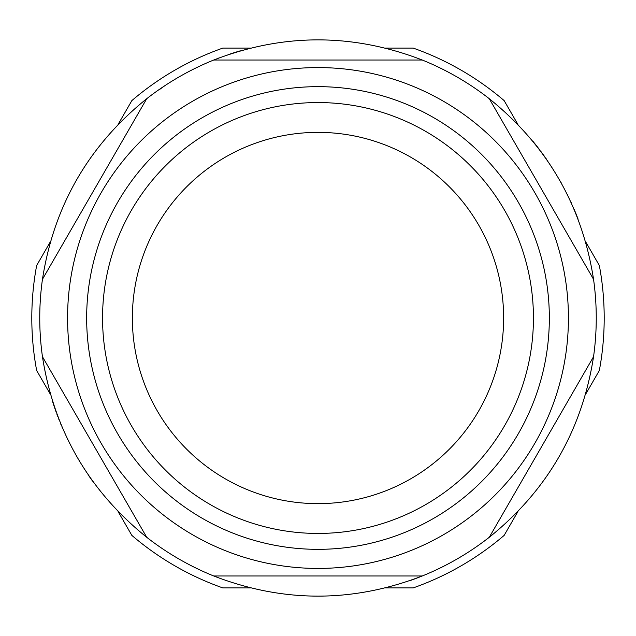 <?xml version="1.0" encoding="UTF-8"?>
<svg xmlns="http://www.w3.org/2000/svg" width="636" height="636" viewBox="0 0 636 636"><rect width="100%" height="100%" fill="white"/><g stroke="black" fill="none" stroke-linecap="round" stroke-linejoin="round"><path stroke-width="0.95" d="M318 132.368A185.633 185.633 0 0 1 478.765 410.816A185.633 185.633 0 0 1 157.235 410.816A185.633 185.633 0 0 1 318 132.368M533.445 318A215.445 215.445 0 0 1 131.421 425.723A215.445 215.445 0 0 1 262.239 109.893A215.445 215.445 0 0 1 533.445 318M101.124 443.213A250.425 250.425 0 0 1 318 67.575A250.425 250.425 0 0 1 534.876 443.213A250.425 250.425 0 0 1 101.124 443.213M146.717 537.285L42.453 356.693A278.25 278.25 0 0 1 42.453 279.307C53.941 205.674 88.698 145.485 146.717 98.715A278.25 278.25 0 0 1 213.736 60.023C283.243 33.159 352.757 33.159 422.264 60.023A278.25 278.25 0 0 1 489.283 98.715C547.302 145.485 582.059 205.674 593.547 279.307A278.25 278.25 0 0 1 593.547 356.693C582.059 430.326 547.302 490.515 489.283 537.285A278.25 278.25 0 0 1 422.264 575.978C352.757 602.841 283.243 602.841 213.736 575.978A278.25 278.25 0 0 1 146.717 537.285C88.698 490.515 53.941 430.326 42.453 356.693L146.717 537.285M213.736 575.978L422.264 575.978L213.736 575.978M489.283 537.285L593.547 356.693L489.283 537.285M593.547 279.307L489.283 98.715L593.547 279.307M422.264 60.023L213.736 60.023L422.264 60.023M146.717 98.715L42.453 279.307L146.717 98.715M84.198 468.867L84.58 469.455L84.198 468.867M55.594 410.546L53.957 405.776M53.599 404.695L53.877 405.53M53.217 403.526L53.392 404.051M52.47 400.513L53.941 405.72M56.31 412.565L53.583 404.631M52.287 400.569L52.875 402.453M54.553 407.549L54.744 408.113M88.73 475.664L90.67 478.447M91.353 479.417L92.618 481.174M92.252 480.665L91.918 480.204M89.493 476.762L90.503 478.208M92.117 480.482L92.538 481.062M93.261 482.064L93.802 482.796M94.398 483.281L89.875 477.318M539.415 149.476L536.22 145.366M535.48 144.436L534.129 142.758M534.518 143.235L534.876 143.68M539.113 149.086L539.415 149.484M537.492 146.98L536.402 145.596M534.669 143.418L534.208 142.854M533.437 141.9L532.857 141.2M532.229 140.747L537.078 146.455M559.672 180.099L559.322 179.487M552.74 168.604L552.366 168.007L552.74 168.604M573.545 207.908L573.267 207.264M572.702 205.969L572.416 205.317L572.702 205.969M571.255 202.741L570.961 202.097M569.164 198.257L568.862 197.621M561.405 183.184L561.063 182.564M567.63 195.077L567.312 194.449M479.83 544.344L484.608 540.854M478.105 545.577L478.677 545.171M473.446 548.781L474.035 548.383M421.064 576.462L421.716 576.2M423.027 575.667L423.679 575.397L423.027 575.667M482.955 542.087L484.37 541.037M486.779 539.217L486.325 539.559M486.596 539.36L487.168 538.915M485.554 540.147L487.271 538.843M488.146 538.167L488.861 537.611M489.346 537.229L483.495 541.681M475.609 547.31A278.25 278.25 0 0 1 475.203 547.588L475.784 547.191M481.873 542.874L480.403 543.939M417.685 577.782L412.963 579.547M411.897 579.929L411.118 580.207M410.737 580.342L411.253 580.159M411.572 580.048L412.907 579.563M419.744 576.979L411.826 579.952M411.595 580.04L409.671 580.716M411.087 580.215L412.716 579.635M414.712 578.903L415.276 578.688M426.287 574.316L426.939 574.038M430.834 572.344L431.478 572.058M446.114 564.999L446.742 564.673M434.054 570.897L434.69 570.595M460.925 556.739L461.529 556.373L460.925 556.739M449.239 563.353L449.859 563.019M465.743 553.789L466.339 553.407M463.946 554.902L464.542 554.536M470.505 550.736L471.093 550.347M468.724 551.889L469.32 551.507M86.13 471.817L86.528 472.405M83.054 467.078L83.435 467.675M78.26 459.24L78.626 459.852M77.195 457.411L77.544 458.023M81.185 464.081L81.551 464.685M80.072 462.277L80.446 462.881M574.96 211.247L576.852 215.922M577.265 216.979L577.56 217.75M577.711 218.124L577.512 217.615M577.393 217.297L576.876 215.978M574.125 209.268L577.289 217.043M577.377 217.281L578.116 219.181M577.575 217.782L576.947 216.16M576.16 214.189L575.938 213.632M543.208 154.58L542.786 154.007M541.109 151.734L540.687 151.169M544.448 156.305L544.034 155.725M549.655 163.865L549.265 163.277L549.655 163.865M550.824 165.638L550.442 165.042M546.483 159.191L546.078 158.61M547.683 160.94L547.286 160.351M56.819 413.957L57.065 414.616M57.558 415.944L57.804 416.604L57.558 415.944M58.822 419.243L59.076 419.903M60.666 423.838L60.937 424.49M67.591 439.317L67.893 439.945L67.591 439.317M62.026 427.09L62.304 427.742M75.446 454.343L75.787 454.955M69.149 442.481L69.467 443.117M163.826 86.369L166.664 84.501M170.575 82.012L169.979 82.386M175.401 79.071L174.797 79.428M229.222 54.291L228.555 54.521M227.211 54.974L226.543 55.213L227.211 54.974M165.543 85.232L164.072 86.202M161.568 87.887L162.037 87.569M161.759 87.76L161.162 88.166M162.84 87.029L161.051 88.237M160.145 88.857L159.398 89.374M158.897 89.97L164.978 85.606M173.588 80.16L172.984 80.526M232.665 53.162L237.482 51.659M238.564 51.333L237.721 51.58M239.74 50.983L239.215 51.134M238.898 51.23L237.538 51.635M230.566 53.845L232.697 53.146M242.69 50.133L240.829 50.665M235.694 52.2L235.121 52.383M223.88 56.151L223.22 56.389M219.237 57.868L218.577 58.114M203.576 64.363L202.932 64.657M215.946 59.14L215.286 59.402M188.343 71.804L187.715 72.138M200.364 65.842L199.728 66.136M183.367 74.492L182.747 74.833M185.227 73.474L184.607 73.808M178.446 77.274L177.834 77.632M180.282 76.217L179.67 76.566M118.081 124.465L131.859 100.599A286.2 286.2 0 0 1 222.799 48.098L250.353 48.098M50.435 394.368L36.657 370.502A286.2 286.2 0 0 1 36.657 265.498L50.435 241.632M250.353 587.903L222.799 587.903A286.2 286.2 0 0 1 131.859 535.401L118.081 511.535M385.647 587.903L413.201 587.903A286.2 286.2 0 0 0 504.141 535.401L517.919 511.535M585.565 241.632L599.343 265.498A286.2 286.2 0 0 1 599.343 370.502L585.565 394.368M385.647 48.098L413.201 48.098A286.2 286.2 0 0 1 504.141 100.599L517.919 124.465M117.652 433.673A231.345 231.345 0 0 1 318 86.655A231.345 231.345 0 0 1 518.348 433.673A231.345 231.345 0 0 1 117.652 433.673"/></g></svg>
